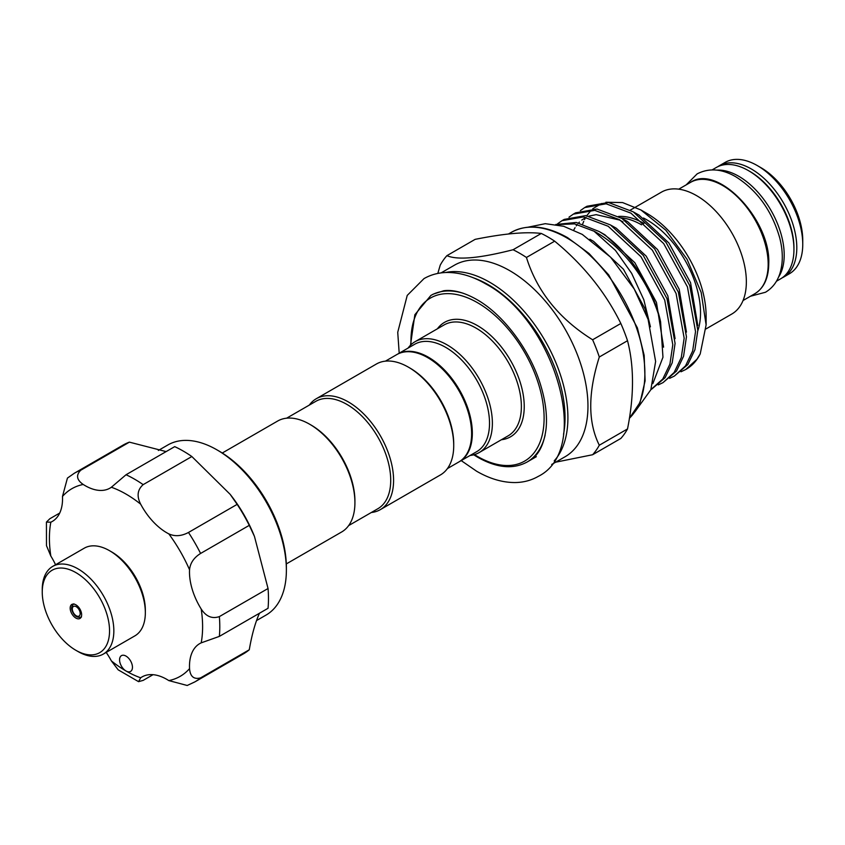 <?xml version="1.0" encoding="UTF-8"?>
<svg xmlns="http://www.w3.org/2000/svg" width="845" height="845" viewBox="0 0 845 845"><rect width="100%" height="100%" fill="white"/><g stroke="black" fill="none" stroke-linecap="round" stroke-linejoin="round"><path stroke-width="1.27" d="M778.53 277.139A64.294 37.117 -120 0 0 738.752 176.278A64.294 37.117 -120 0 0 716.761 170.13M776.439 281.237L780.632 278.818A64.294 37.117 -120 0 0 790.487 227.305A64.294 37.117 -120 0 0 748.48 170.648A64.294 37.117 -120 0 0 716.338 167.468L712.145 169.887M109.544 550.697L111.698 551.943A47.584 27.473 60 0 1 142.794 593.908A47.584 27.473 60 0 1 145.34 610.217L145.34 612.699A50.626 29.226 -120 0 0 142.625 595.345A50.626 29.226 -120 0 0 109.544 550.697A50.626 29.226 -120 0 0 84.236 548.194L52.739 566.382A50.626 29.226 60 0 1 111.128 613.533A50.626 29.226 60 0 1 103.354 654.062A50.626 29.226 60 0 1 78.046 651.548L75.902 650.312A47.584 27.473 -120 0 0 106.998 614.579A47.584 27.473 -120 0 0 69.353 569.572A47.584 27.473 -120 0 0 42.25 592.028A47.584 27.473 -120 0 0 44.796 608.337A47.584 27.473 -120 0 0 75.902 650.312M103.354 654.062L134.862 635.873A50.626 29.226 -120 0 0 145.34 612.699M70.6 610.924A8.101 4.679 60 0 1 71.846 604.439A8.101 4.679 60 0 1 81.194 611.991A8.101 4.679 60 0 1 79.948 618.477A8.101 4.679 60 0 1 70.6 610.924M42.25 592.028L42.25 589.556A50.626 29.226 60 0 1 52.739 566.382M131.968 669.821A9.115 5.26 -120 0 0 129.591 659.417A9.115 5.26 -120 0 0 121.458 655.646A9.115 5.26 -120 0 0 120.064 657.252A9.115 5.26 -120 0 0 126.011 670.983A9.115 5.26 -120 0 0 130.563 671.426A9.115 5.26 -120 0 0 131.968 669.821M249.275 649.773L200.592 677.88A120.486 69.565 60 0 1 194.846 681.904L243.529 653.798A120.486 69.565 60 0 0 249.275 649.773C251.768 635.186 255.105 623.114 259.309 613.576M80.719 470.253A120.486 69.565 60 0 0 74.36 473.221L123.043 445.114A120.486 69.565 60 0 1 129.401 442.146L80.719 470.253C75.839 475.196 76.673 479.928 83.211 484.46A49.612 28.645 -120 0 0 109.998 488.125A49.612 28.645 -120 0 0 111.36 487.248L126.042 474.742L174.714 446.635A120.486 69.565 60 0 1 191.847 456.532L230.189 494.367L237.16 504.359A120.486 69.565 60 0 1 249.275 525.347L254.451 536.385L268.045 588.511A120.486 69.565 60 0 1 268.045 608.284L219.362 636.391L201.194 642.855A49.612 28.645 -120 0 0 199.758 643.594A49.612 28.645 -120 0 0 192.153 652.351A49.612 28.645 -120 0 0 189.544 668.627C190.188 676.56 193.875 679.644 200.592 677.88M256.542 620.568L266.038 615.086A98.21 56.699 -120 0 0 281.089 597.764A98.21 56.699 -120 0 0 286.381 570.121A98.21 56.699 -120 0 0 216.933 449.846A98.21 56.699 -120 0 0 167.828 444.988L158.332 450.459M216.933 449.846L219.077 451.082A95.168 54.946 60 0 1 286.381 567.65L286.381 570.121M230.189 494.367L231.234 495.719A98.21 56.699 60 0 1 253.796 534.8L254.451 536.385M129.401 442.146L166.138 451.6M222.267 453.015L277.625 421.053A64.04 36.969 60 0 1 309.64 424.222L311.076 425.046A62.012 35.807 60 0 1 354.921 501L354.921 502.648A64.04 36.969 60 0 1 341.665 531.97L286.297 563.932M311.076 425.046L309.64 424.222A64.04 36.969 60 0 1 354.921 502.648M447.438 468.563L458.772 462.014A62.012 35.807 -120 0 0 468.278 412.318A62.012 35.807 -120 0 0 427.771 357.678A62.012 35.807 -120 0 0 396.759 354.604L385.426 361.153M371.325 512.503A64.04 36.969 -120 0 0 380.324 509.641L440.456 474.922A64.04 36.969 -120 0 0 453.723 445.611L453.723 443.952A62.012 35.807 -120 0 0 409.867 368.008L408.441 367.184A64.04 36.969 -120 0 0 376.416 364.005L316.283 398.724A64.04 36.969 -120 0 0 309.312 405.093M380.324 509.641A64.04 36.969 -120 0 0 390.136 458.328A64.04 36.969 -120 0 0 348.298 401.903A64.04 36.969 -120 0 0 316.283 398.724M348.636 525.601L377.873 508.722A62.012 35.807 -120 0 0 387.38 459.025A62.012 35.807 -120 0 0 346.872 404.385A62.012 35.807 -120 0 0 315.861 401.312L286.624 418.19M592.62 454.737L620.832 438.449A124.785 72.047 -120 0 0 627.518 428.933C634.151 395.735 634.151 366.329 627.518 340.715A124.785 72.047 -120 0 0 620.832 323.477C605.527 292.359 583.472 264.929 554.669 241.174A124.785 72.047 -120 0 0 547.982 237.012A124.785 72.047 -120 0 0 541.296 233.452C525.981 231.583 503.926 233.558 475.133 239.357L446.91 255.655C457.483 260.281 479.548 258.306 513.073 249.74A124.785 72.047 60 0 1 519.759 253.31A124.785 72.047 60 0 1 526.446 257.461C537.029 291.409 559.084 318.84 592.62 339.774A124.785 72.047 60 0 1 599.306 357.002C587.888 392.978 587.888 422.384 599.306 445.23A124.785 72.047 60 0 1 592.62 454.737L555.651 462.194M441.069 272.903L454.43 265.193A110.61 63.861 60 0 1 509.736 270.664A110.61 63.861 60 0 1 582.004 368.135A110.61 63.861 60 0 1 565.041 456.775L551.679 464.486M437.816 273.442L440.224 265.161A124.785 72.047 60 0 1 446.91 255.655M408.103 348.055A64.04 36.969 60 0 1 415.075 341.686A64.04 36.969 60 0 1 447.1 344.866A64.04 36.969 60 0 1 488.938 401.291A64.04 36.969 60 0 1 479.115 452.603A64.04 36.969 60 0 1 470.116 455.466M397.118 354.404A62.012 35.807 60 0 1 397.477 354.192L414.663 344.274A62.012 35.807 60 0 1 445.664 347.337A62.012 35.807 60 0 1 486.181 401.988A62.012 35.807 60 0 1 476.675 451.684L459.49 461.602A62.012 35.807 60 0 1 459.131 461.803M397.477 354.192A62.012 35.807 60 0 1 428.489 357.266A62.012 35.807 60 0 1 468.996 411.906A62.012 35.807 60 0 1 459.49 461.602M643.467 218.01A75.934 43.845 60 0 1 646.837 219.827A75.934 43.845 60 0 1 697.801 330.775M650.439 326.846L643.805 299.721L631.648 273.358L615.435 250.395L594.035 231.203A95.369 55.062 60 0 1 596.908 232.787A95.369 55.062 60 0 1 660.589 321.829L662.966 357.224L652.847 383.598M555.809 224.474L576.237 222.457L599.126 231.509C625.839 246.761 653.375 287.311 660.589 321.829M594.035 231.203L574.494 223.872L556.665 224.622M650.904 389.598L662.807 378.982L669.916 364.132L672.8 344.718L664.709 300.017L640.975 256.711L608.199 226.27L583.399 216.933L561.946 220.714L557.647 223.735M561.946 220.714L564.238 219.394L585.691 215.612L610.491 224.95L643.256 255.391L667.001 298.697L675.081 343.397L672.208 362.801L665.099 377.662L651.643 389.186M658.266 384.897L663.008 382.627L674.173 372.423L681.281 357.562L684.165 338.148L676.074 293.458L652.329 250.152L619.565 219.7L594.764 210.363L573.311 214.155L569.002 217.176M573.311 214.155L575.603 212.834L597.056 209.042L621.857 218.38L654.621 248.831L678.366 292.127L686.446 336.828L683.573 356.241L676.465 371.103L663.008 382.627M669.631 378.338L674.363 376.067L685.538 365.853L692.646 351.002L695.53 331.589L687.439 286.888L663.695 243.592L630.93 213.141L606.129 203.803L584.677 207.585L580.367 210.616M584.677 207.585L586.969 206.264L608.421 202.483L633.211 211.82L665.987 242.272L689.731 285.568L697.812 330.268L694.939 349.682L687.83 364.533L674.373 376.057M680.996 371.779L685.739 369.497L696.903 359.294L700.209 353.928A95.369 55.062 60 0 1 686.362 369.138A95.369 55.062 60 0 1 686.055 369.318M700.209 353.928L706.114 324.913L706.114 316.051A83.835 48.397 60 0 0 646.837 213.384L640.964 209.993L622.585 202.568L605.907 202.24M601.661 203.476L592.789 208.715M591.32 210.067L586.715 215.75M585.606 217.577L584.55 219.563M583.747 221.305L582.68 223.988M757.289 165.567L760.87 167.637A59.224 34.191 60 0 1 802.75 240.17L802.75 244.311A64.294 37.117 -120 0 0 757.289 165.567A64.294 37.117 -120 0 0 725.147 162.388L719.201 165.81A64.294 37.117 60 0 1 768.749 183.038A64.294 37.117 60 0 1 796.803 247.733A64.294 37.117 60 0 1 783.495 277.171L782.005 277.952M783.495 277.171L789.431 273.738A64.294 37.117 -120 0 0 802.75 244.311M630.296 210.13L661.413 192.164A70.367 40.623 60 0 1 696.597 195.649A70.367 40.623 60 0 1 742.565 257.651A70.367 40.623 60 0 1 731.781 314.044L706.029 328.906M641.556 224.823A73.557 42.472 -120 0 0 620.948 217.841M618.487 216.447A73.557 42.472 60 0 1 643.922 223.45M706.114 324.913L701.16 292.423L687.027 259.235L665.892 230.273L640.964 209.993M541.296 233.452L513.073 249.74M627.518 428.933L599.306 445.23M599.306 357.002L627.518 340.715M620.832 323.477L592.62 339.774M526.446 257.461L554.669 241.174M453.723 445.611A64.04 36.969 -120 0 0 408.441 367.184L409.867 368.008M153.04 674.68L143.164 680.383L138.569 681.661L140.661 677.806A49.612 28.645 -120 0 1 142.023 676.929A49.612 28.645 -120 0 1 168.82 680.595A108.329 62.551 -120 0 0 189.544 668.627M187.178 685.475L168.82 680.595M138.569 681.661L118.173 669.831L111.36 660.885A49.612 28.645 -120 0 0 106.185 652.424M59.72 513.042L49.844 518.735L46.433 522.083L50.827 522.199A49.612 28.645 -120 0 0 52.263 521.46A49.612 28.645 -120 0 0 62.488 496.427L67.431 478.08L74.36 473.221M249.275 525.347L200.592 553.454C193.875 557.668 190.188 563.108 189.544 569.773A49.612 28.645 -120 0 0 201.194 609.013C206.064 616.533 212.116 619.068 219.362 616.607A120.486 69.565 60 0 1 219.362 636.391M268.045 588.511L219.362 616.607M191.847 456.532L143.164 484.639C137.429 489.688 136.594 496.205 140.661 504.169A49.612 28.645 -120 0 0 168.82 533.882C174.915 536.659 181.474 536.184 188.477 532.466A120.486 69.565 60 0 1 200.592 553.454M237.16 504.359L188.477 532.466M55.559 564.745A49.612 28.645 -120 0 0 50.827 556.042L46.486 545.669L46.433 522.083M72.617 610.882A5.566 3.211 -120 0 0 77.761 616.322A5.566 3.211 -120 0 0 79.895 611.622A5.566 3.211 -120 0 0 74.751 606.182A5.566 3.211 -120 0 0 72.617 610.882M629.409 418.264A110.61 63.861 -120 0 0 636.549 327.934A110.61 63.861 -120 0 0 566.657 237.804A110.61 63.861 -120 0 0 511.352 232.333C527.259 223.745 546.039 225.541 567.671 237.709L589.039 253.489L608.717 274.9L637.373 327.839L644.165 355.354L645.105 380.82L640.087 402.347L629.398 418.328M445.505 272.523A110.61 63.861 60 0 1 489.699 282.241A110.61 63.861 60 0 1 558.883 370.385A110.61 63.861 60 0 1 554.225 460.842M563.541 434.298A108.582 62.688 -120 0 0 488.262 284.723A108.582 62.688 -120 0 0 473.147 277.73M410.48 345.246L414.863 314.71L430.865 295.454A96.182 55.527 60 0 1 463.271 293.278M474.457 454.61A94.154 54.365 -120 0 0 477.52 456.458A94.154 54.365 -120 0 0 544.106 418.021A94.154 54.365 -120 0 0 477.52 302.7A94.154 54.365 -120 0 0 411.019 344.728M479.115 452.603L508.109 435.862A64.04 36.969 -120 0 0 517.932 384.549A64.04 36.969 -120 0 0 476.094 328.124A64.04 36.969 -120 0 0 444.079 324.945L415.075 341.686M437.393 328.811A66.058 38.141 60 0 1 477.52 325.642A66.058 38.141 60 0 1 522.559 391.267A66.058 38.141 60 0 1 501.423 439.727M793.941 248.557A62.266 35.944 -120 0 0 793.941 247.733A62.266 35.944 -120 0 0 749.209 171.07M690.566 182.351C717.5 163.529 770.714 219.637 768.76 263.439C768.601 278.016 763.964 288.103 754.86 293.701A64.294 37.117 -120 0 0 768.168 264.274A64.294 37.117 -120 0 0 740.104 199.568A64.294 37.117 -120 0 0 690.566 182.351L678.746 189.164M649.552 323.846L645.094 308.921L623.452 269.238L593.539 241.332L589.852 239.219M663.589 347.158L656.459 302.362L634.817 262.679L604.904 234.762L599.739 231.879M675.081 338.655L667.825 295.803L646.182 256.119L616.269 228.203L611.104 225.319M686.446 332.096L679.19 289.233L657.547 249.56L627.634 221.643L622.469 218.76M697.812 325.536L690.555 282.674L668.913 243.001L639 215.084L633.834 212.201M545.131 435.08A96.182 55.527 60 0 1 527.048 462.057L536.353 456.68M111.36 660.885A108.329 62.551 -120 0 0 126.011 670.983A108.329 62.551 -120 0 0 140.661 677.806M201.194 642.855A108.329 62.551 -120 0 0 201.194 609.013M189.544 569.773A108.329 62.551 -120 0 0 168.82 533.882M126.042 474.742A120.486 69.565 60 0 1 143.164 484.639M140.661 504.169A108.329 62.551 -120 0 0 111.36 487.248M83.211 484.46A108.329 62.551 -120 0 0 62.488 496.427M50.827 522.199A108.329 62.551 -120 0 0 50.827 556.042M686.172 184.886L697.136 173.88C709.039 167.775 721.947 168.757 735.858 176.816C757.3 190.452 771.918 210.785 779.703 237.815C783.188 251.44 783.157 263.64 779.608 274.382C776.861 282.293 772.15 288.251 765.475 292.254L750.455 296.246M399.199 353.199L397.731 332.307L407.227 295.412L424 278.607C430.929 274.657 438.566 272.618 446.942 272.481C459.543 272.407 472.429 276.188 485.611 283.825C554.299 319.949 593.274 449.234 538.202 476.422C531.283 480.372 523.636 482.411 515.27 482.548C502.669 482.622 489.783 478.84 476.601 471.214L461.201 460.609M433.01 294.218L443.826 290.722C453.163 289.55 464.095 292.444 476.601 299.426C503.567 314.488 530.818 350.971 541.085 386.556C545.616 401.945 547.296 415.877 546.102 428.373C544.053 444.945 538.413 455.761 529.192 460.81M73.895 603.848C71.656 605.823 71.054 608.083 72.11 610.639C74.149 616.026 77.275 618.149 81.479 616.998M508.489 233.98L511.352 232.333M473.739 454.811L477.943 457.388C496.786 467.993 513.158 469.545 527.048 462.057M634.912 411.853L650.84 389.746L655.625 361.459L648.094 319.368L634.236 289.011L610.597 257.186L582.268 234.403L563.657 226.28L545.268 223.682L528.273 227.147M685.739 369.497L686.362 369.138M743.04 300.524L754.86 293.701M719.201 165.81L717.775 166.708M573.744 230.03L575.054 227.696M576.248 225.879L577.315 224.464M578.645 222.922L579.427 222.119M581.761 220.059L586.06 217.345M588.923 216.13L596.158 214.651L619.417 220.006L622.976 221.876M187.178 685.485L194.846 681.904"/></g></svg>
